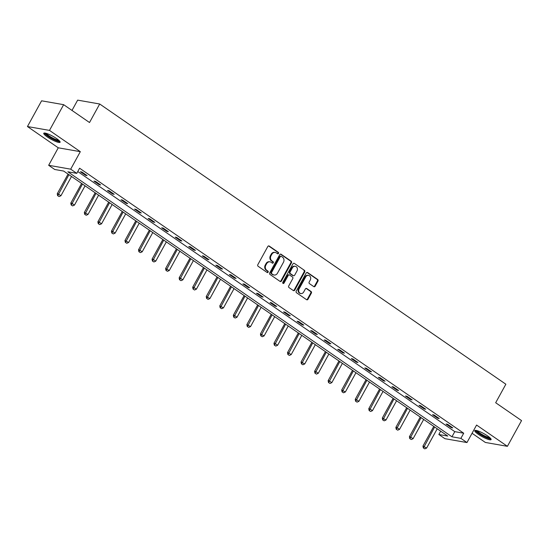 <?xml version="1.0" encoding="UTF-8"?>
<svg xmlns="http://www.w3.org/2000/svg" width="549" height="549" viewBox="0 0 549 549"><rect width="100%" height="100%" fill="white"/><g stroke="black" fill="none" stroke-linecap="round" stroke-linejoin="round"><path stroke-width="0.82" d="M278.494 253.432A0.824 0.707 99.9 0 0 278.288 252.314L269.23 246.062A1.173 1.009 99.9 0 0 267.823 246.487L257.824 264.673A1.173 1.009 99.9 0 0 258.126 266.272L267.178 272.517A0.824 0.707 99.9 0 0 267.953 271.103L266.787 270.293A3.754 3.239 99.9 0 1 265.833 265.181L266.67 263.664A3.754 3.239 99.9 0 1 270.046 261.846A3.754 3.239 99.9 0 1 271.172 262.312L272.345 263.122A0.824 0.707 99.9 0 0 273.121 261.708L271.947 260.899A3.754 3.239 99.9 0 1 271 255.786L271.83 254.269A3.754 3.239 99.9 0 1 275.207 252.451A3.754 3.239 99.9 0 1 276.339 252.917L277.506 253.727A0.824 0.707 99.9 0 0 278.494 253.432M277.471 253.7A0.824 0.707 99.9 0 0 277.691 252.211L268.633 245.959A1.173 1.009 99.9 0 0 268.571 245.918M267.137 272.489A0.824 0.707 99.9 0 0 267.363 271L266.19 270.19L266.787 270.293M272.304 263.095A0.824 0.707 99.9 0 0 272.524 261.605L271.35 260.796L271.947 260.899M487.574 435.92A9.326 1.736 -151.2 0 0 474.755 430.615A9.326 1.736 -151.2 0 0 478.275 434.286A9.326 1.736 -151.2 0 0 491.094 439.598A9.326 1.736 -151.2 0 0 487.574 435.92M56.574 138.568A9.326 1.736 -151.2 0 0 43.762 133.263A9.326 1.736 -151.2 0 0 47.283 136.941A9.326 1.736 -151.2 0 0 60.102 142.246A9.326 1.736 -151.2 0 0 56.574 138.568M313.767 286.612A1.173 1.009 99.9 0 0 315.174 286.194L317.981 281.088A1.173 1.009 99.9 0 0 317.679 279.489L307.625 272.551A1.173 1.009 99.9 0 0 306.218 272.977L296.22 291.162A1.173 1.009 99.9 0 0 296.515 292.754L306.575 299.692A1.173 1.009 99.9 0 0 307.982 299.274L311.365 293.111A1.173 1.009 99.9 0 0 311.07 291.512L306.767 288.541A1.173 1.009 99.9 0 0 305.361 288.966L303.679 292.02A3.136 2.704 99.9 0 1 300.859 293.543A3.136 2.704 99.9 0 1 299.123 288.877L305.704 276.902A3.136 2.704 99.9 0 1 308.524 275.385A3.136 2.704 99.9 0 1 310.26 280.052L309.162 282.049A1.173 1.009 99.9 0 0 309.464 283.641L313.767 286.612M460.886 438.363L466.966 442.556L444.916 438.685L438.843 434.492L447.778 436.064L63.67 171.062L54.728 169.49L48.655 165.297L70.697 169.167L76.778 173.36L67.843 171.789L451.951 436.791L460.886 438.363L463.713 433.216L79.605 168.214L76.778 173.36M63.643 104.674L49.492 130.401L27.45 126.538L41.594 100.81L63.643 104.674L89.514 122.523L99.698 104.001L505.862 384.218L495.678 402.74L521.55 420.589L507.406 446.323L476.58 425.056L466.966 442.556M27.45 126.538L58.269 147.805L80.319 151.668L49.492 130.401M80.319 151.668L70.697 169.167M291.471 262.806A1.173 1.009 99.9 0 0 291.176 261.207L281.122 254.269A1.173 1.009 99.9 0 0 279.709 254.688L269.717 272.874A1.173 1.009 99.9 0 0 270.012 274.473L280.065 281.411A1.173 1.009 99.9 0 0 281.479 280.985L291.471 262.806L290.874 262.697A1.173 1.009 99.9 0 0 290.579 261.098L280.525 254.16A1.173 1.009 99.9 0 0 280.457 254.125M294.374 263.41L304.427 270.348A1.173 1.009 99.9 0 1 304.722 271.947L294.731 290.133A1.173 1.009 99.9 0 1 293.324 290.551L289.014 287.58A1.173 1.009 99.9 0 1 288.719 285.988L292.775 278.611A1.173 1.009 99.9 0 0 292.48 277.012L289.625 275.042A1.173 1.009 99.9 0 0 288.218 275.468L283.991 283.14A0.824 0.707 99.9 0 1 282.804 282.316L292.967 263.829A1.173 1.009 99.9 0 1 294.374 263.41L304.427 270.348M472.058 433.278L485.357 442.453L507.406 446.323M99.698 104.001L77.656 100.131L71.988 110.431M77.773 171.549L454.778 431.644L463.713 433.216M80.394 171.748L85.603 175.337L87.092 175.598L81.883 172.009L80.394 171.748M93.941 181.088L99.149 184.684L100.639 184.944L95.43 181.348L93.941 181.088M107.487 190.434L112.696 194.03L114.185 194.291L108.977 190.695L107.487 190.434M121.027 199.781L126.236 203.37L127.725 203.638L122.516 200.042L121.027 199.781M134.574 209.121L139.782 212.717L141.271 212.978L136.063 209.382L134.574 209.121M148.12 218.468L153.329 222.064L154.818 222.324L149.609 218.728L148.12 218.468M161.66 227.814L166.869 231.41L168.365 231.671L163.149 228.075L161.66 227.814M175.206 237.154L180.415 240.75L181.904 241.011L176.696 237.422L175.206 237.154M188.753 246.501L193.962 250.097L195.451 250.358L190.242 246.762L188.753 246.501M202.293 255.848L207.508 259.444L208.997 259.704L203.789 256.108L202.293 255.848M215.839 265.194L221.048 268.784L222.537 269.044L217.329 265.455L215.839 265.194M229.386 274.534L234.595 278.13L236.084 278.391L230.875 274.795L229.386 274.534M242.933 283.881L248.141 287.477L249.63 287.738L244.422 284.142L242.933 283.881M256.472 293.228L261.681 296.817L263.17 297.078L257.961 293.489L256.472 293.228M270.019 302.568L275.227 306.164L276.717 306.424L271.508 302.828L270.019 302.568M283.565 311.914L288.774 315.51L290.263 315.771L285.055 312.175L283.565 311.914M297.105 321.261L302.321 324.85L303.81 325.111L298.594 321.522L297.105 321.261M310.652 330.601L315.86 334.197L317.349 334.458L312.141 330.862L310.652 330.601M324.198 339.948L329.407 343.544L330.896 343.804L325.687 340.208L324.198 339.948M337.738 349.294L342.953 352.883L344.443 353.144L339.234 349.555L337.738 349.294M351.285 358.634L356.493 362.23L357.982 362.491L352.774 358.895L351.285 358.634M364.831 367.981L370.04 371.577L371.529 371.838L366.32 368.242L364.831 367.981M378.378 377.328L383.586 380.917L385.075 381.184L379.867 377.588L378.378 377.328M391.917 386.668L397.126 390.264L398.615 390.524L393.407 386.928L391.917 386.668M405.464 396.014L410.673 399.61L412.162 399.871L406.953 396.275L405.464 396.014M419.011 405.361L424.219 408.95L425.708 409.218L420.5 405.622L419.011 405.361M432.55 414.701L437.766 418.297L439.255 418.558L434.039 414.969L432.55 414.701M446.097 424.048L451.305 427.644L452.795 427.904L447.586 424.308L446.097 424.048M440.675 431.157L438.843 434.492M58.269 147.805L48.655 165.297M454.778 431.644L451.951 436.791M85.603 175.337L85.912 174.781M99.149 184.684L99.451 184.128M112.696 194.03L112.998 193.474M126.236 203.37L126.545 202.814M139.782 212.717L140.091 212.161M153.329 222.064L153.631 221.508M166.869 231.41L167.177 230.855M180.415 240.75L180.724 240.194M193.962 250.097L194.264 249.541M207.508 259.444L207.81 258.888M221.048 268.784L221.357 268.228M234.595 278.13L234.903 277.574M248.141 287.477L248.443 286.921M261.681 296.817L261.99 296.261M275.227 306.164L275.536 305.608M288.774 315.51L289.076 314.954M302.321 324.85L302.623 324.294M315.86 334.197L316.169 333.641M329.407 343.544L329.709 342.988M342.953 352.883L343.255 352.328M356.493 362.23L356.802 361.674M370.04 371.577L370.349 371.021M383.586 380.917L383.888 380.361M397.126 390.264L397.435 389.708M410.673 399.61L410.981 399.054M424.219 408.95L424.521 408.401M437.766 418.297L438.068 417.741M451.305 427.644L451.614 427.088M275.207 252.451L274.61 252.348A3.754 3.239 99.9 0 0 271.233 254.166L271.83 254.269M271.35 260.796A3.754 3.239 99.9 0 1 270.403 255.683L271.233 254.166M270.046 261.846L269.449 261.743A3.754 3.239 99.9 0 0 266.073 263.561L266.67 263.664M266.19 270.19A3.754 3.239 99.9 0 1 265.236 265.078L266.073 263.561M280.134 281.452A1.173 1.009 99.9 0 0 280.882 280.882L290.874 262.697M281.28 256.328A0.824 0.707 99.9 0 0 280.292 256.623L271.522 272.585A0.824 0.707 99.9 0 0 271.728 273.704L272.963 274.555A3.754 3.239 99.9 0 0 274.088 275.022A3.754 3.239 99.9 0 0 277.465 273.203L283.462 262.292A3.754 3.239 99.9 0 0 282.515 257.179L281.28 256.328M280.683 256.225A0.824 0.707 99.9 0 0 279.702 256.52L280.292 256.623M274.088 275.022L273.498 274.919A3.754 3.239 99.9 0 1 272.366 274.452L271.131 273.601A0.824 0.707 99.9 0 1 270.925 272.482L279.702 256.52M293.386 290.593A1.173 1.009 99.9 0 0 294.134 290.023L304.132 271.844A1.173 1.009 99.9 0 0 303.83 270.245M289.268 274.898L288.671 274.795A1.173 1.009 99.9 0 0 287.621 275.358L283.401 283.037L283.991 283.14M282.968 283.408A0.824 0.707 99.9 0 0 283.401 283.037M296.982 270.959A3.136 2.704 99.9 0 0 295.245 266.292A3.136 2.704 99.9 0 0 292.425 267.809L290.105 272.029A1.173 1.009 99.9 0 0 290.4 273.628L293.255 275.598A1.173 1.009 99.9 0 0 294.662 275.173L296.982 270.959M295.245 266.292L294.648 266.19A3.136 2.704 99.9 0 0 291.828 267.706L292.425 267.809M293.605 275.742L293.015 275.639A1.173 1.009 99.9 0 1 292.658 275.495L289.803 273.526A1.173 1.009 99.9 0 1 289.508 271.927L291.828 267.706M308.524 275.385L307.927 275.282A3.136 2.704 99.9 0 0 305.107 276.799L305.704 276.902M300.859 293.543L300.262 293.434A3.136 2.704 99.9 0 1 298.526 288.774L305.107 276.799M306.637 299.733A1.173 1.009 99.9 0 0 307.385 299.171L310.775 293.008A1.173 1.009 99.9 0 0 310.473 291.409L306.17 288.438A1.173 1.009 99.9 0 0 306.109 288.397M313.829 286.653A1.173 1.009 99.9 0 0 314.577 286.084L317.384 280.985A1.173 1.009 99.9 0 0 317.082 279.386L307.028 272.448A1.173 1.009 99.9 0 0 306.966 272.407M68.062 174.095L57.247 193.77L58.318 193.955L60.925 195.753L71.521 176.476M57.611 195.636L59.093 196.563L57.611 195.636L57.247 193.77M68.92 174.678L57.789 195.664M60.925 195.753L59.093 196.563M59.416 140.873A8.07 1.503 28.8 0 1 51.661 138.252A8.07 1.503 28.8 0 1 45.286 133.105M46.212 133.338A7.473 1.393 -151.2 0 0 51.997 137.634A7.473 1.393 -151.2 0 0 58.722 140.215M44.325 133.016A9.264 1.722 -151.2 0 0 51.551 138.444A9.264 1.722 -151.2 0 0 60.006 141.635M490.408 438.226A8.07 1.503 28.8 0 1 479.352 433.573A8.07 1.503 28.8 0 1 476.278 430.457M477.205 430.684A7.473 1.393 -151.2 0 0 479.936 433.113A7.473 1.393 -151.2 0 0 489.722 437.567M475.324 430.368A9.264 1.722 -151.2 0 0 478.762 433.47A9.264 1.722 -151.2 0 0 490.998 438.98M81.609 183.435L70.794 203.116L71.864 203.302L74.472 205.1L85.068 185.823M71.157 204.976L72.633 205.909L71.157 204.976L70.794 203.116M82.46 184.025L71.336 205.01M74.472 205.1L72.633 205.909M95.155 192.781L84.34 212.456L88.012 214.446L98.614 195.169M84.697 214.323L86.179 215.256L84.697 214.323L84.34 212.456M96.006 193.372L84.875 214.357M88.012 214.446L86.179 215.256M108.695 202.128L97.88 221.803L98.95 221.988L101.558 223.786L112.154 204.509M98.244 223.669L99.726 224.596L98.244 223.669L97.88 221.803M109.553 202.711L98.422 223.697M101.558 223.786L99.726 224.596M122.242 211.468L111.426 231.15L112.497 231.335L115.105 233.133L125.7 213.856M111.79 233.009L113.272 233.943L111.79 233.009L111.426 231.15M123.093 212.058L111.969 233.044M115.105 233.133L113.272 233.943M135.788 220.815L124.973 240.489L128.644 242.48L139.247 223.203M125.33 242.356L126.812 243.289L125.33 242.356L124.973 240.489M136.639 221.405L125.508 242.39M128.644 242.48L126.812 243.289M149.335 230.161L138.513 249.836L139.59 250.021L142.191 251.819L152.787 232.543M138.876 251.703L140.359 252.629L138.876 251.703L138.513 249.836M150.186 230.745L139.055 251.73M142.191 251.819L140.359 252.629M162.875 239.501L152.059 259.183L153.13 259.368L155.738 261.166L166.333 241.889M152.423 261.049L153.905 261.976L152.423 261.049L152.059 259.183M163.732 240.091L152.601 261.077M155.738 261.166L153.905 261.976M176.421 248.848L165.606 268.523L169.284 270.513L179.88 251.236M165.97 270.389L167.445 271.323L165.97 270.389L165.606 268.523M177.272 249.438L166.148 270.424M169.284 270.513L167.445 271.323M189.968 258.195L179.146 277.869L180.223 278.055L182.824 279.853L193.42 260.576M179.509 279.736L180.992 280.663L179.509 279.736L179.146 277.869M190.819 258.785L179.688 279.764M182.824 279.853L180.992 280.663M203.507 267.535L192.692 287.216L193.763 287.401L196.37 289.199L206.966 269.923M193.056 289.083L194.538 290.009L193.056 289.083L192.692 287.216M204.365 268.125L193.234 289.11M196.37 289.199L194.538 290.009M217.054 276.881L206.239 296.556L209.917 298.546L220.513 279.269M206.602 298.423L208.078 299.356L206.602 298.423L206.239 296.556M217.905 277.471L206.781 298.457M209.917 298.546L208.078 299.356M230.601 286.228L219.785 305.903L223.457 307.886L234.059 288.609M220.142 307.769L221.624 308.696L220.142 307.769L219.785 305.903M231.452 286.818L220.321 307.804M223.457 307.886L221.624 308.696M244.147 295.575L233.325 315.25L234.402 315.435L237.003 317.233L247.599 297.956M233.689 317.116L235.171 318.043L233.689 317.116L233.325 315.25M244.998 296.158L233.867 317.144M237.003 317.233L235.171 318.043M257.687 304.915L246.872 324.589L250.55 326.58L261.146 307.303M247.235 326.456L248.718 327.389L247.235 326.456L246.872 324.589M258.538 305.505L247.414 326.49M250.55 326.58L248.718 327.389M271.233 314.261L260.418 333.936L264.09 335.919L274.692 316.643M260.775 335.803L262.257 336.736L260.775 335.803L260.418 333.936M272.084 314.852L260.96 335.837M264.09 335.919L262.257 336.736M284.78 323.608L273.958 343.283L275.035 343.468L277.636 345.266L288.232 325.989M274.322 345.149L275.804 346.076L274.322 345.149L273.958 343.283M285.631 324.191L274.5 345.177M277.636 345.266L275.804 346.076M298.32 332.948L287.504 352.63L288.575 352.815L291.183 354.613L301.778 335.336M287.868 354.489L289.35 355.423L287.868 354.489L287.504 352.63M299.178 333.538L288.047 354.524M291.183 354.613L289.35 355.423M311.866 342.295L301.051 361.969L304.729 363.953L315.325 344.683M301.415 363.836L302.89 364.769L301.415 363.836L301.051 361.969M312.717 342.885L301.593 363.87M304.729 363.953L302.89 364.769M325.413 351.641L314.591 371.316L315.668 371.501L318.269 373.299L328.872 354.023M314.954 373.183L316.437 374.109L314.954 373.183L314.591 371.316M326.264 352.225L315.133 373.21M318.269 373.299L316.437 374.109M338.953 360.981L328.137 380.663L329.208 380.848L331.816 382.646L342.411 363.369M328.501 382.523L329.983 383.456L328.501 382.523L328.137 380.663M339.81 361.571L328.679 382.557M331.816 382.646L329.983 383.456M352.499 370.328L341.684 390.003L345.362 391.993L355.958 372.716M342.048 391.869L343.523 392.803L342.048 391.869L341.684 390.003M353.35 370.918L342.226 391.904M345.362 391.993L343.523 392.803M366.046 379.675L355.23 399.349L356.301 399.535L358.902 401.333L369.504 382.056M355.587 401.216L357.07 402.143L355.587 401.216L355.23 399.349M366.897 380.258L355.766 401.244M358.902 401.333L357.07 402.143M379.592 389.015L368.77 408.696L369.848 408.881L372.448 410.679L383.044 391.403M369.134 410.556L370.616 411.489L369.134 410.556L368.77 408.696M380.443 389.605L369.312 410.59M372.448 410.679L370.616 411.489M393.132 398.361L382.317 418.036L385.995 420.026L396.591 400.749M382.68 419.903L384.163 420.836L382.68 419.903L382.317 418.036M393.983 398.951L382.859 419.937M385.995 420.026L384.163 420.836M406.679 407.708L395.863 427.383L396.934 427.568L399.535 429.366L410.137 410.089M396.22 429.249L397.702 430.176L396.22 429.249L395.863 427.383M407.53 408.291L396.405 429.277M399.535 429.366L397.702 430.176M420.225 417.048L409.403 436.729L410.48 436.915L413.081 438.713L423.677 419.436M409.767 438.596L411.249 439.523L409.767 438.596L409.403 436.729M421.076 417.638L409.945 438.624M413.081 438.713L411.249 439.523M433.765 426.395L422.95 446.069L426.628 448.059L437.224 428.783M423.313 447.936L424.796 448.869L423.313 447.936L422.95 446.069M434.623 426.985L423.492 447.97M426.628 448.059L424.796 448.869M277.691 252.211L278.288 252.314M267.363 271L267.953 271.103M272.524 261.605L273.121 261.708M270.403 255.683L271 255.786M265.236 265.078L265.833 265.181M268.633 245.959L269.23 246.062M280.882 280.882L281.479 280.985M280.525 254.16L281.122 254.269M290.579 261.098L291.176 261.207M270.925 272.482L271.522 272.585M271.131 273.601L271.728 273.704M272.366 274.452L272.963 274.555M304.132 271.844L304.722 271.947M294.134 290.023L294.731 290.133M287.621 275.358L288.218 275.468M289.508 271.927L290.105 272.029M289.803 273.526L290.4 273.628M292.658 275.495L293.255 275.598M298.526 288.774L299.123 288.877M306.17 288.438L306.767 288.541M310.473 291.409L311.07 291.512M310.775 293.008L311.365 293.111M307.385 299.171L307.982 299.274M307.028 272.448L307.625 272.551M317.082 279.386L317.679 279.489M317.384 280.985L317.981 281.088M314.577 286.084L315.174 286.194M280.436 256.122L281.033 256.225"/></g></svg>
